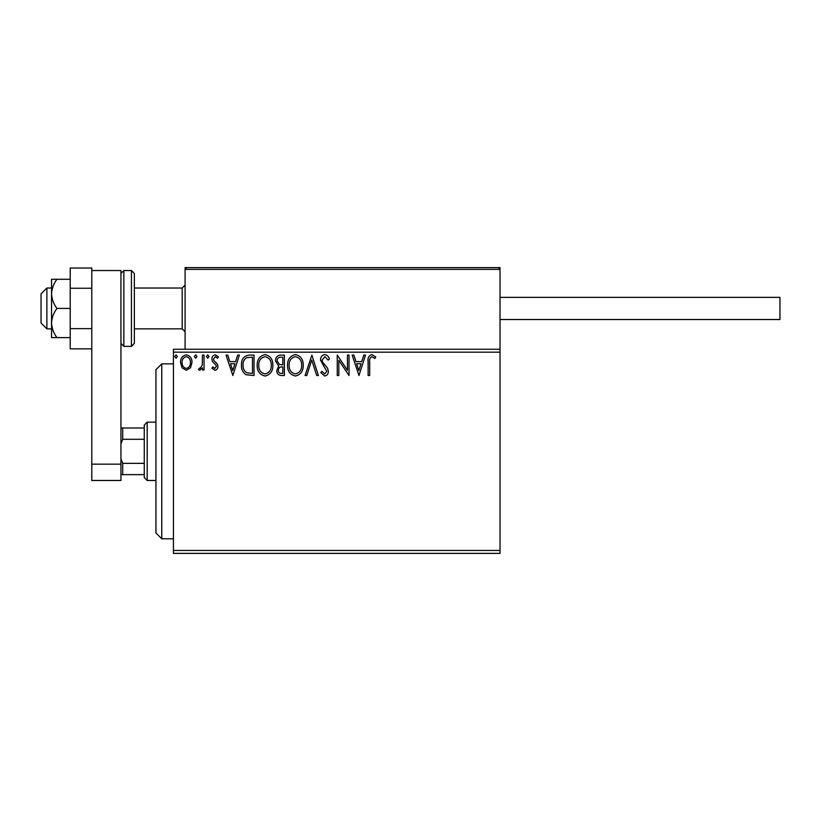 <?xml version="1.0" encoding="UTF-8"?>
<svg xmlns="http://www.w3.org/2000/svg" width="821" height="821" viewBox="0 0 821 821"><rect width="100%" height="100%" fill="white"/><g stroke="black" fill="none" stroke-linecap="round" stroke-linejoin="round"><path stroke-width="1.23" d="M500.02 553.385L173.436 553.385L173.436 550.47L500.02 550.47L500.02 553.385M190.493 367.808L186.254 370.271L182.026 367.818L180.497 362.513C180.456 358.284 182.375 355.719 186.254 354.836C190.133 355.719 192.052 358.284 192.011 362.513L190.493 367.808M204.049 355.093L204.049 370.014L202.479 370.014L202.479 367.818L199.749 370.271L198.559 369.768L199.308 368.177L200.006 368.444L202.233 365.232L202.479 355.093L204.049 355.093M214.928 370.271L211.9 368.157L212.824 366.874L214.835 368.444L216.354 366.433L215.974 365.078L212.413 361.456L211.9 359.146C211.89 356.745 212.988 355.308 215.215 354.836L218.448 356.858L217.544 358.233L215.389 356.663L213.47 359.064L213.84 360.491L217.421 364.062L217.924 366.361C217.955 368.547 216.96 369.85 214.928 370.271M249.286 355.093L254.038 355.093L254.038 375.505L246.084 374.776C242.77 372.477 241.23 369.234 241.477 365.047C241.241 359.157 243.847 355.842 249.286 355.093M284.384 355.093L284.384 375.505L281.5 375.505C278.401 375.351 276.831 373.668 276.8 370.456L278.709 366.104L275.497 360.891C275.507 357.515 277.118 355.585 280.31 355.093L284.384 355.093M311.867 355.093L318.404 375.505L316.701 375.505L311.734 360.029L306.767 375.505L305.063 375.505L311.867 355.093M347.457 355.093L349.028 355.093L349.028 375.505L338.816 360.286L338.816 375.505L337.246 375.505L337.246 355.093L347.457 370.281L347.457 355.093M369.696 361.928L369.696 375.505L368.126 375.505L368.126 361.722C367.5 358.018 368.742 355.637 371.862 354.569L375.72 356.93L374.92 358.5L371.882 356.663C369.953 357.679 369.224 359.434 369.696 361.928M439.953 267.615L500.02 267.615L500.02 352.178L173.436 352.178L173.436 550.47M500.02 352.178L500.02 550.47M358.972 375.505L352.168 355.093L353.872 355.093L355.975 361.64L361.702 361.64L363.806 355.093L365.509 355.093L358.972 375.505M324.808 354.569C327.189 355.052 328.718 356.54 329.395 359.034L328.123 360.07L324.931 356.663L322.068 360.121L322.591 362.133L327.548 368.157L328.349 371.266C328.379 373.914 327.169 375.505 324.706 376.028L320.765 372.58L321.986 371.318L324.726 373.935L326.779 371.359L320.498 360.101C320.529 357.032 321.965 355.195 324.808 354.569M303.226 365.212C303.349 371.041 300.763 374.643 295.478 376.028C290.08 374.776 287.422 371.205 287.524 365.314C287.432 359.485 290.039 355.904 295.355 354.569C300.681 355.852 303.308 359.403 303.226 365.212M272.88 365.212C272.993 371.041 270.407 374.643 265.121 376.028C259.723 374.776 257.076 371.205 257.178 365.314C257.076 359.485 259.682 355.904 264.998 354.569C270.325 355.852 272.952 359.403 272.88 365.212M232.836 375.505L226.032 355.093L227.745 355.093L229.839 361.64L235.576 361.64L237.669 355.093L239.383 355.093L232.836 375.505M209.027 356.54L207.713 358.233L206.41 356.54L207.713 354.836L209.027 356.54M196.989 356.54L195.675 358.233L194.372 356.54L195.675 354.836L196.989 356.54M177.357 356.54L176.053 358.233L174.74 356.54L176.053 354.836L177.357 356.54M173.436 352.178L173.436 349.264L500.02 349.264M356.642 363.734L358.839 370.589L361.035 363.734L356.642 363.734M289.095 365.314C289.023 369.984 291.127 372.857 295.406 373.935C299.675 372.806 301.759 369.902 301.656 365.222C301.738 360.573 299.655 357.73 295.406 356.663C291.106 357.72 289.002 360.604 289.095 365.314M281.193 373.411L282.814 373.411L282.814 366.874L282.014 366.874C279.663 366.854 278.452 368.034 278.37 370.415C278.37 372.334 279.314 373.329 281.193 373.411M282.024 364.781L282.814 364.781L282.814 357.186L281.028 357.186C278.524 357.156 277.211 358.387 277.067 360.891L279.53 364.534L282.024 364.781M258.748 365.314C258.666 369.984 260.77 372.857 265.05 373.935C269.319 372.806 271.402 369.902 271.31 365.222C271.382 360.573 269.298 357.73 265.05 356.663C260.75 357.72 258.646 360.604 258.748 365.314M252.468 373.411L252.468 357.186L246.577 357.71C244.022 359.413 242.842 361.856 243.047 365.047C242.842 368.485 244.135 371.082 246.916 372.847L252.468 373.411M230.506 363.734L232.712 370.589L234.898 363.734L230.506 363.734M182.067 362.502C182.005 365.663 183.401 367.644 186.254 368.444C189.117 367.654 190.513 365.673 190.441 362.502C190.513 359.341 189.117 357.402 186.254 356.663C183.391 357.402 181.995 359.341 182.067 362.502M161.768 538.802L155.939 532.973L155.939 369.676L161.768 363.847L161.768 538.802L173.436 538.802M186.849 267.615L498.265 267.615L500.02 269.37L185.094 269.37L186.849 267.615L185.094 269.37L185.094 267.615L243.416 267.615M46.879 328.852L41.05 323.022L41.05 293.867L46.879 288.027L46.879 328.852L51.549 328.852M134.357 328.852L182.18 328.852L182.18 288.027L185.094 285.113M185.094 269.37L185.094 349.264M498.265 267.615L500.02 269.37M500.02 297.366L779.95 297.366L779.95 319.523L500.02 319.523M56.926 279.284L51.549 279.284L51.549 293.867C51.815 299.152 53.611 304.016 56.926 308.439C53.601 312.904 51.805 317.758 51.549 323.022L51.549 337.605L56.926 337.605C53.611 333.172 51.815 328.308 51.549 323.022L51.549 293.867C51.805 288.602 53.601 283.748 56.926 279.284L70.206 279.284M56.926 337.605L70.206 337.605M56.926 308.439L70.206 308.439M91.788 348.843L70.206 348.843L70.206 328.646L91.788 328.646L91.788 288.243L70.206 288.243L70.206 268.036L91.788 268.036L91.788 270.53L120.944 270.53L120.944 480.48L91.788 480.48L91.788 270.53M70.206 328.646L70.206 288.243M91.788 464.152L120.944 464.152M134.357 273.455L134.357 343.435L131.442 346.349L131.442 270.53L134.357 273.455M147.195 480.48L144.27 477.565L144.27 425.083L147.195 422.168L147.195 480.48L155.939 480.48M144.27 439.297L122.698 439.297L120.944 443.853M120.944 458.795L122.698 463.342L122.698 474.651L120.944 474.651M144.27 463.342L122.698 463.342M120.944 427.998L122.698 427.998L122.698 439.297M144.27 427.998L122.698 427.998M144.27 474.651L122.698 474.651M131.442 270.53L123.858 270.53L123.858 346.349L120.944 343.435M161.768 363.847L173.436 363.847M182.18 328.852L185.094 331.766M46.879 288.027L51.549 288.027M134.357 288.027L182.18 288.027M123.858 270.53L120.944 273.455M131.442 346.349L123.858 346.349M147.195 422.168L155.939 422.168"/></g></svg>
